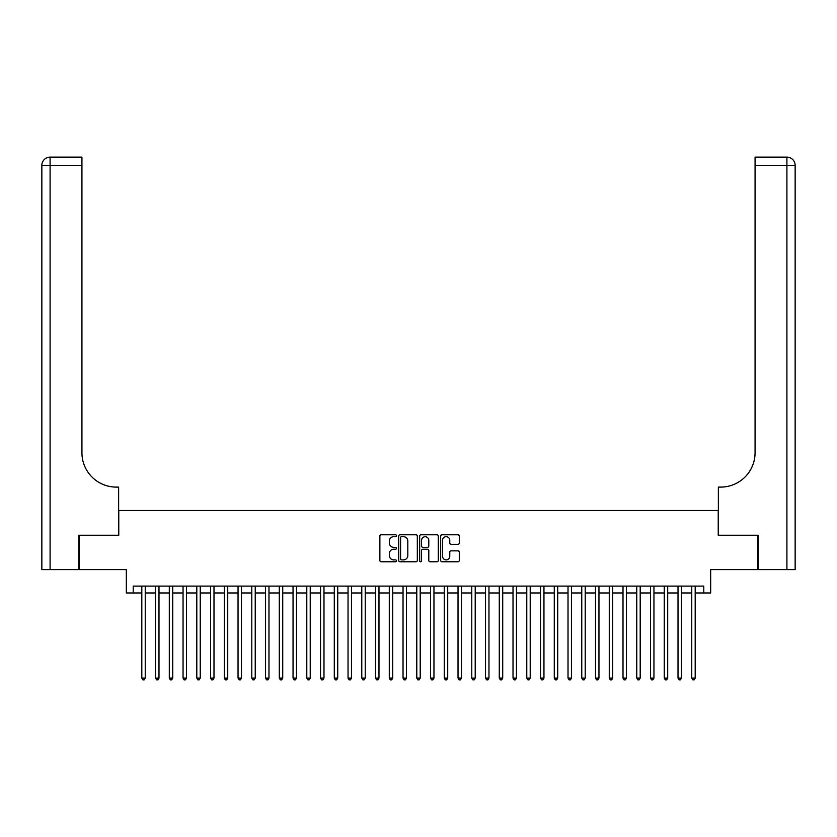 <?xml version="1.0" encoding="UTF-8"?>
<svg xmlns="http://www.w3.org/2000/svg" width="837" height="837" viewBox="0 0 837 837"><rect width="100%" height="100%" fill="white"/><g stroke="black" fill="none" stroke-linecap="round" stroke-linejoin="round"><path stroke-width="1.26" d="M396.497 535.743A0.942 0.942 0 0 0 395.556 534.791L381.222 534.791A1.35 1.35 0 0 0 379.872 536.14L379.872 560.434A1.35 1.35 0 0 0 381.222 561.784L395.556 561.784A0.942 0.942 0 0 0 396.497 560.842A0.942 0.942 0 0 0 395.556 559.89L393.704 559.89A4.321 4.321 0 0 1 389.383 555.58L389.383 553.55A4.321 4.321 0 0 1 393.704 549.229L395.556 549.229A0.942 0.942 0 0 0 396.497 548.287A0.942 0.942 0 0 0 395.556 547.346L393.704 547.346A4.321 4.321 0 0 1 389.383 543.025L389.383 541.005A4.321 4.321 0 0 1 393.704 536.684L395.556 536.684A0.942 0.942 0 0 0 396.497 535.743M457.944 544.312A1.35 1.35 0 0 0 459.293 542.962L459.293 536.14A1.35 1.35 0 0 0 457.944 534.791L442.02 534.791A1.35 1.35 0 0 0 440.67 536.14L440.67 560.434A1.35 1.35 0 0 0 442.02 561.784L457.944 561.784A1.35 1.35 0 0 0 459.293 560.434L459.293 552.2A1.35 1.35 0 0 0 457.944 550.851L451.122 550.851A1.35 1.35 0 0 0 449.772 552.2L449.772 556.281A3.61 3.61 0 0 1 446.163 559.89A3.61 3.61 0 0 1 442.553 556.281L442.553 540.294A3.61 3.61 0 0 1 446.163 536.684A3.61 3.61 0 0 1 449.772 540.294L449.772 542.962A1.35 1.35 0 0 0 451.122 544.312L457.944 544.312M133.209 592.973L133.209 586.099L703.791 586.099L703.791 592.973L710.665 592.973L710.665 569.599L757.757 569.599L757.757 535.23L718.23 535.23L718.23 510.476L118.77 510.476L118.77 535.23L79.243 535.23L79.243 569.599L126.335 569.599L126.335 592.973L141.809 592.973M417.318 536.14A1.35 1.35 0 0 0 415.968 534.791L400.044 534.791A1.35 1.35 0 0 0 398.694 536.14L398.694 560.434A1.35 1.35 0 0 0 400.044 561.784L415.968 561.784A1.35 1.35 0 0 0 417.318 560.434L417.318 536.14M421.032 534.791L436.956 534.791A1.35 1.35 0 0 1 438.306 536.14L438.306 560.434A1.35 1.35 0 0 1 436.956 561.784L430.145 561.784A1.35 1.35 0 0 1 428.795 560.434L428.795 550.579A1.35 1.35 0 0 0 427.445 549.229L422.915 549.229A1.35 1.35 0 0 0 421.566 550.579L421.566 560.842A0.942 0.942 0 0 1 420.624 561.784A0.942 0.942 0 0 1 419.682 560.842L419.682 536.14A1.35 1.35 0 0 1 421.032 534.791M145.24 592.973L155.556 592.973M158.988 592.973L169.304 592.973M172.736 592.973L183.052 592.973M186.484 592.973L196.8 592.973M200.242 592.973L210.547 592.973M213.99 592.973L224.295 592.973M227.737 592.973L238.043 592.973M241.485 592.973L251.791 592.973M255.233 592.973L265.549 592.973M268.98 592.973L279.296 592.973M282.728 592.973L293.044 592.973M296.476 592.973L306.792 592.973M310.224 592.973L320.54 592.973M323.982 592.973L334.287 592.973M337.729 592.973L348.035 592.973M351.477 592.973L361.783 592.973M365.225 592.973L375.531 592.973M378.973 592.973L389.289 592.973M392.72 592.973L403.036 592.973M406.468 592.973L416.784 592.973M420.216 592.973L430.532 592.973M433.964 592.973L444.28 592.973M447.711 592.973L458.027 592.973M461.469 592.973L471.775 592.973M475.217 592.973L485.523 592.973M488.965 592.973L499.27 592.973M502.713 592.973L513.018 592.973M516.46 592.973L526.776 592.973M530.208 592.973L540.524 592.973M543.956 592.973L554.272 592.973M557.704 592.973L568.02 592.973M571.451 592.973L581.767 592.973M585.209 592.973L595.515 592.973M598.957 592.973L609.263 592.973M612.705 592.973L623.01 592.973M626.453 592.973L636.758 592.973M640.2 592.973L650.516 592.973M653.948 592.973L664.264 592.973M667.696 592.973L678.012 592.973M681.444 592.973L691.76 592.973M695.191 592.973L703.791 592.973M401.53 536.684A0.942 0.942 0 0 0 400.588 537.626L400.588 558.949A0.942 0.942 0 0 0 401.53 559.89L403.486 559.89A4.321 4.321 0 0 0 407.807 555.58L407.807 541.005A4.321 4.321 0 0 0 403.486 536.684L401.53 536.684M428.795 540.357A3.61 3.61 0 0 0 425.175 536.747A3.61 3.61 0 0 0 421.566 540.357L421.566 545.996A1.35 1.35 0 0 0 422.915 547.346L427.445 547.346A1.35 1.35 0 0 0 428.795 545.996L428.795 540.357M145.24 586.099L145.24 678.075L141.809 678.075L141.809 586.099M145.24 678.075L144.215 679.864L142.834 679.864L141.809 678.075M78.835 535.23L118.634 535.23L118.634 487.103L116.301 487.103A34.369 34.369 0 0 1 81.932 452.733L81.932 165.381L50.094 165.381L50.094 569.599L78.835 569.599L78.835 535.23M50.094 569.599L41.85 569.599L41.85 165.381A8.244 8.244 0 0 1 50.094 157.136L81.932 157.136L81.932 165.381M41.85 487.103L41.85 165.381L50.094 165.381L50.094 157.136M116.301 487.103A34.369 34.369 0 0 1 81.932 452.733M758.165 535.23L718.366 535.23L718.366 487.103L720.699 487.103A34.369 34.369 0 0 0 755.068 452.733L755.068 157.136L786.906 157.136A8.244 8.244 0 0 1 795.15 165.381L795.15 569.599L758.165 569.599L758.165 535.23M720.699 487.103A34.369 34.369 0 0 0 755.068 452.733M158.988 586.099L158.988 678.075L155.556 678.075L155.556 586.099M158.988 678.075L157.963 679.864L156.582 679.864L155.556 678.075M172.736 586.099L172.736 678.075L169.304 678.075L169.304 586.099M172.736 678.075L171.711 679.864L170.329 679.864L169.304 678.075M186.484 586.099L186.484 678.075L183.052 678.075L183.052 586.099M186.484 678.075L185.458 679.864L184.077 679.864L183.052 678.075M200.242 586.099L200.242 678.075L196.8 678.075L196.8 586.099M200.242 678.075L199.206 679.864L197.835 679.864L196.8 678.075M213.99 586.099L213.99 678.075L210.547 678.075L210.547 586.099M213.99 678.075L212.954 679.864L211.583 679.864L210.547 678.075M227.737 586.099L227.737 678.075L224.295 678.075L224.295 586.099M227.737 678.075L226.701 679.864L225.331 679.864L224.295 678.075M241.485 586.099L241.485 678.075L238.043 678.075L238.043 586.099M241.485 678.075L240.449 679.864L239.079 679.864L238.043 678.075M255.233 586.099L255.233 678.075L251.791 678.075L251.791 586.099M255.233 678.075L254.197 679.864L252.826 679.864L251.791 678.075M268.98 586.099L268.98 678.075L265.549 678.075L265.549 586.099M268.98 678.075L267.955 679.864L266.574 679.864L265.549 678.075M282.728 586.099L282.728 678.075L279.296 678.075L279.296 586.099M282.728 678.075L281.703 679.864L280.322 679.864L279.296 678.075M296.476 586.099L296.476 678.075L293.044 678.075L293.044 586.099M296.476 678.075L295.451 679.864L294.069 679.864L293.044 678.075M310.224 586.099L310.224 678.075L306.792 678.075L306.792 586.099M310.224 678.075L309.198 679.864L307.817 679.864L306.792 678.075M323.982 586.099L323.982 678.075L320.54 678.075L320.54 586.099M323.982 678.075L322.946 679.864L321.575 679.864L320.54 678.075M337.729 586.099L337.729 678.075L334.287 678.075L334.287 586.099M337.729 678.075L336.694 679.864L335.323 679.864L334.287 678.075M351.477 586.099L351.477 678.075L348.035 678.075L348.035 586.099M351.477 678.075L350.441 679.864L349.071 679.864L348.035 678.075M365.225 586.099L365.225 678.075L361.783 678.075L361.783 586.099M365.225 678.075L364.189 679.864L362.819 679.864L361.783 678.075M378.973 586.099L378.973 678.075L375.531 678.075L375.531 586.099M378.973 678.075L377.937 679.864L376.566 679.864L375.531 678.075M392.72 586.099L392.72 678.075L389.289 678.075L389.289 586.099M392.72 678.075L391.685 679.864L390.314 679.864L389.289 678.075M406.468 586.099L406.468 678.075L403.036 678.075L403.036 586.099M406.468 678.075L405.443 679.864L404.062 679.864L403.036 678.075M420.216 586.099L420.216 678.075L416.784 678.075L416.784 586.099M420.216 678.075L419.191 679.864L417.809 679.864L416.784 678.075M433.964 586.099L433.964 678.075L430.532 678.075L430.532 586.099M433.964 678.075L432.938 679.864L431.557 679.864L430.532 678.075M447.711 586.099L447.711 678.075L444.28 678.075L444.28 586.099M447.711 678.075L446.686 679.864L445.315 679.864L444.28 678.075M461.469 586.099L461.469 678.075L458.027 678.075L458.027 586.099M461.469 678.075L460.434 679.864L459.063 679.864L458.027 678.075M475.217 586.099L475.217 678.075L471.775 678.075L471.775 586.099M475.217 678.075L474.181 679.864L472.811 679.864L471.775 678.075M488.965 586.099L488.965 678.075L485.523 678.075L485.523 586.099M488.965 678.075L487.929 679.864L486.559 679.864L485.523 678.075M502.713 586.099L502.713 678.075L499.27 678.075L499.27 586.099M502.713 678.075L501.677 679.864L500.306 679.864L499.27 678.075M516.46 586.099L516.46 678.075L513.018 678.075L513.018 586.099M516.46 678.075L515.425 679.864L514.054 679.864L513.018 678.075M530.208 586.099L530.208 678.075L526.776 678.075L526.776 586.099M530.208 678.075L529.183 679.864L527.802 679.864L526.776 678.075M543.956 586.099L543.956 678.075L540.524 678.075L540.524 586.099M543.956 678.075L542.931 679.864L541.549 679.864L540.524 678.075M557.704 586.099L557.704 678.075L554.272 678.075L554.272 586.099M557.704 678.075L556.678 679.864L555.297 679.864L554.272 678.075M571.451 586.099L571.451 678.075L568.02 678.075L568.02 586.099M571.451 678.075L570.426 679.864L569.045 679.864L568.02 678.075M585.209 586.099L585.209 678.075L581.767 678.075L581.767 586.099M585.209 678.075L584.174 679.864L582.803 679.864L581.767 678.075M598.957 586.099L598.957 678.075L595.515 678.075L595.515 586.099M598.957 678.075L597.921 679.864L596.551 679.864L595.515 678.075M612.705 586.099L612.705 678.075L609.263 678.075L609.263 586.099M612.705 678.075L611.669 679.864L610.299 679.864L609.263 678.075M626.453 586.099L626.453 678.075L623.01 678.075L623.01 586.099M626.453 678.075L625.417 679.864L624.046 679.864L623.01 678.075M640.2 586.099L640.2 678.075L636.758 678.075L636.758 586.099M640.2 678.075L639.165 679.864L637.794 679.864L636.758 678.075M653.948 586.099L653.948 678.075L650.516 678.075L650.516 586.099M653.948 678.075L652.923 679.864L651.542 679.864L650.516 678.075M667.696 586.099L667.696 678.075L664.264 678.075L664.264 586.099M667.696 678.075L666.67 679.864L665.289 679.864L664.264 678.075M681.444 586.099L681.444 678.075L678.012 678.075L678.012 586.099M681.444 678.075L680.418 679.864L679.037 679.864L678.012 678.075M695.191 586.099L695.191 678.075L691.76 678.075L691.76 586.099M695.191 678.075L694.166 679.864L692.785 679.864L691.76 678.075M786.906 569.599L786.906 165.381L755.068 165.381M786.906 157.136L786.906 165.381L795.15 165.381"/></g></svg>
